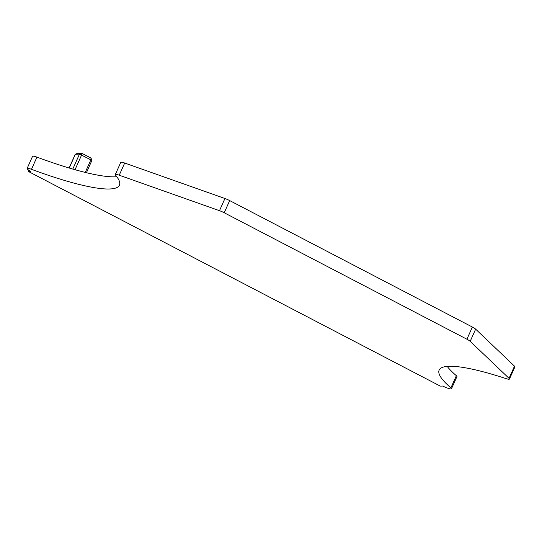 <?xml version="1.0" encoding="UTF-8"?>
<svg xmlns="http://www.w3.org/2000/svg" width="542" height="542" viewBox="0 0 542 542"><rect width="100%" height="100%" fill="white"/><g stroke="black" fill="none" stroke-linecap="round" stroke-linejoin="round"><path stroke-width="0.81" d="M27.1 168.521A6.768 1.145 24.1 0 1 31.483 169.307A135.859 22.96 24.1 0 0 119.416 185.188A135.859 22.96 24.1 0 0 115.493 175.086A6.768 1.145 24.1 0 1 115.297 174.578A6.768 1.145 24.1 0 1 119.233 175.208L219.49 210.689A6.768 1.145 24.1 0 1 224.232 212.762L466.919 339.224A6.768 1.145 24.1 0 1 470.192 341.331L509.046 378.336A6.768 1.145 24.1 0 1 509.453 379.054A6.768 1.145 24.1 0 1 506.113 378.628A135.859 22.96 24.1 0 0 439.142 370.091A135.859 22.96 24.1 0 0 450.91 387.869A6.768 1.145 24.1 0 1 451.493 388.756A6.768 1.145 24.1 0 1 442.814 386.053L440.307 386.114L28.272 171.407L30.779 171.347A6.768 1.145 24.1 0 1 27.1 168.521L32.547 156.333A6.768 1.145 24.1 0 1 36.931 157.126A135.859 22.96 24.1 0 0 116.787 176.706M115.297 174.578L120.744 162.397A6.768 1.145 24.1 0 1 124.687 163.027L224.937 198.507A6.768 1.145 24.1 0 1 229.679 200.581L472.367 327.036A6.768 1.145 24.1 0 1 475.646 329.15L514.5 366.155A6.768 1.145 24.1 0 1 514.9 366.873L509.453 379.054M450.91 387.869L456.357 375.687A135.859 22.96 24.1 0 1 447.225 366.399M456.357 375.687A6.768 1.145 24.1 0 1 456.947 376.568L451.493 388.756M28.272 171.407L28.807 170.215M69.119 167.993L75.27 154.233L79.498 154.084L91.916 160.378L86.429 172.708M85.236 172.417L90.934 159.68L90.995 158.074L81.734 153.244L77.648 153.352L75.406 154.185L69.22 168.027M509.046 378.336L514.5 366.155M31.483 169.307L36.931 157.126M119.233 175.208L124.687 163.027M466.919 339.224L472.367 327.036M470.192 341.331L475.646 329.15M229.679 200.581L224.232 212.762M219.49 210.689L224.937 198.507M75.026 169.714L81.673 154.856L81.734 153.244L79.498 154.084L72.791 169.077M77.648 153.352L75.318 154.199M90.995 158.074L91.916 160.378"/></g></svg>
